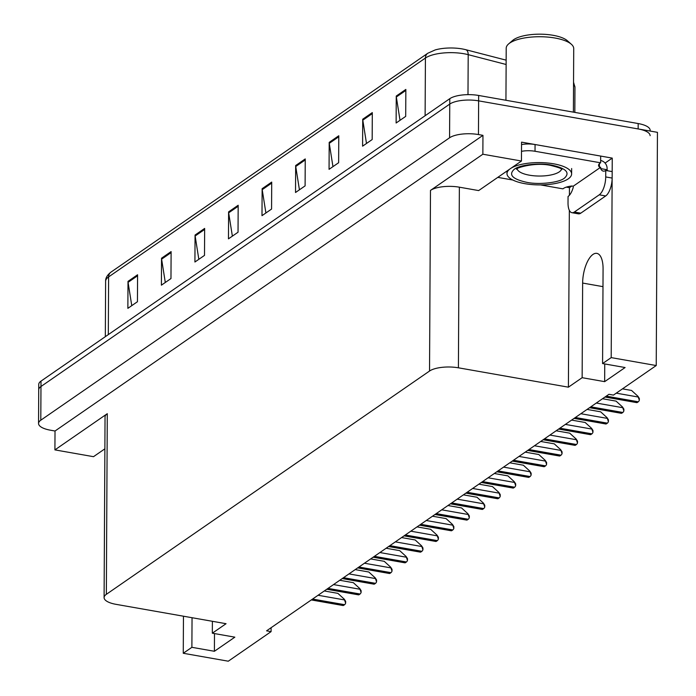 <?xml version="1.0" encoding="UTF-8"?>
<svg xmlns="http://www.w3.org/2000/svg" width="696" height="696" viewBox="0 0 696 696"><rect width="100%" height="100%" fill="white"/><g stroke="black" fill="none" stroke-linecap="round" stroke-linejoin="round"><path stroke-width="1.04" d="M192.044 617.717L191.887 647.315L183.266 653.274L228.288 661.2L271.083 631.637L266.577 630.837L608.93 394.31L613.437 395.102L656.232 365.539L611.201 357.613L602.579 363.564L603.075 268.943A22.985 9.553 -80 0 0 596.837 253.37A22.985 9.553 -80 0 0 592.966 254.431A22.985 9.553 -80 0 0 582.639 283.063L582.143 377.693L568.406 387.176L458.412 367.81A21.541 7.439 -179.7 0 0 429.536 371.038L106.349 594.323A21.541 7.439 -179.7 0 0 104.096 597.612A21.541 7.439 -179.7 0 0 116.058 604.346L226.061 623.703L212.323 633.195L212.384 621.302M571.877 186.006L569.45 187.676L566.327 187.128M458.412 367.81L459.36 187.18L478.657 190.582L521.452 161.02L521.548 142.141L612.245 158.114L605.068 163.073M106.349 594.323L107.288 413.694L54.914 449.886L93.508 456.68L104.879 448.824M107.288 413.694A21.541 7.439 -179.7 0 0 105.044 416.982L104.096 597.612M459.36 187.18A21.541 7.439 -179.7 0 0 430.485 190.408L482.859 154.225L482.954 135.346L55.019 431.015L50.512 430.215A21.541 7.439 0.3 0 1 38.55 423.49A21.541 7.439 0.3 0 1 40.794 420.201L449.572 137.782A21.541 7.439 0.3 0 1 478.457 134.554L482.954 135.346M521.452 161.02L482.859 154.225M38.55 423.49L38.724 389.786A21.541 7.439 0.3 0 1 40.968 386.506L449.755 104.078A21.541 7.439 0.3 0 1 478.63 100.859L657.45 132.336L656.232 365.539M611.201 357.613L612.245 158.114M183.266 653.274L183.457 616.204M54.914 449.886L55.019 431.015M271.083 631.637L271.101 627.714M568.406 387.176L569.337 210.322M569.415 195.254L569.45 187.676M214.49 633.577L214.403 651.282L234.839 637.162L212.323 633.195M214.403 651.282L191.887 647.315M604.746 363.947L604.659 381.652L625.095 367.531L602.579 363.564M604.659 381.652L582.143 377.693M506.131 64.493L468.199 54.662A28.727 9.918 -179.7 0 0 463.919 53.74A28.727 9.918 -179.7 0 0 425.421 58.038A7.178 6.046 -124.6 0 1 427.77 53.261L435.165 49.947A24.673 8.517 0.3 0 1 462.153 48.92A24.673 8.517 0.3 0 1 465.824 49.712L506.149 60.161M650.142 131.057L650.142 130.282A21.541 7.439 0.3 0 0 638.18 123.549L478.657 95.465A21.541 7.439 0.3 0 0 449.781 98.684L41.003 381.112A21.541 7.439 0.3 0 0 38.75 384.392L38.724 389.786A21.541 7.439 0.3 0 1 40.968 386.506L449.755 104.078A21.541 7.439 0.3 0 1 478.63 100.859L638.154 128.943A21.541 7.439 0.3 0 1 650.116 135.676M131.77 305.648L128.073 282.332A5.742 4.837 -124.6 0 1 128.003 281.384L127.864 308.345L137.443 301.725L137.582 274.763L128.003 281.384M165.3 282.48L161.611 259.164A5.742 4.837 -124.6 0 1 161.533 258.216L161.394 285.177L170.972 278.557L171.112 251.595L161.533 258.216M198.83 259.312L195.141 235.996A5.742 4.837 -124.6 0 1 195.063 235.048L194.924 262.009L204.502 255.389L204.65 228.427L195.063 235.048M232.368 236.144L228.671 212.828A5.742 4.837 -124.6 0 1 228.601 211.88L228.462 238.841L238.041 232.22L238.18 205.259L228.601 211.88M400.026 120.304L396.337 96.996A5.742 4.837 -124.6 0 1 396.259 96.048L396.12 123.001L405.698 116.389L405.846 89.427L396.259 96.048M366.496 143.472L362.807 120.164A5.742 4.837 -124.6 0 1 362.729 119.216L362.59 146.169L372.169 139.548L372.308 112.595L362.729 119.216M332.958 166.64L329.269 143.333A5.742 4.837 -124.6 0 1 329.199 142.376L329.06 169.337L338.639 162.716L338.778 135.764L329.199 142.376M299.428 189.808L295.739 166.501A5.742 4.837 -124.6 0 1 295.661 165.544L295.522 192.505L305.1 185.884L305.248 158.932L295.661 165.544M265.898 212.976L262.209 189.669A5.742 4.837 -124.6 0 1 262.131 188.712L261.992 215.673L271.57 209.052L271.71 182.091L262.131 188.712M622.485 388.855L631.559 390.456L637.971 396.302L639.328 400.252A3.593 1.496 100 0 1 638.275 401.792L637.318 402.453A3.593 1.496 100 0 1 636.718 402.619L604.998 397.033M637.971 396.302L639.337 398.443L639.328 400.252M599.256 194.819L574.339 212.036A14.364 5.977 100 0 1 571.921 212.698A14.364 5.977 100 0 1 568.023 202.962L568.058 196.498A14.364 5.977 100 0 0 573.2 187.572L573.208 186.224L600.674 167.249L600.665 168.597A14.364 5.977 100 0 0 603.328 171.129A14.364 5.977 100 0 0 605.746 170.459L605.711 176.932A14.364 5.977 100 0 1 599.256 194.819L605.685 195.959L580.777 213.167A14.364 5.977 100 0 1 578.359 213.829L571.921 212.698M605.746 170.459L612.175 171.59L612.141 178.063A14.364 5.977 100 0 1 605.685 195.959M600.648 160.498L600.7 160.506A7.178 6.046 -124.6 0 1 607.103 168.38L607.095 169.728A14.364 5.977 -80 0 0 607.712 170.807M599.404 163.708L599.387 167.023A14.364 4.959 0.3 0 1 598.569 165.361A14.364 4.959 0.3 0 1 600.631 162.812L600.665 156.069L535.059 144.524A14.364 4.959 -179.7 0 0 521.539 144.594M521.504 151.337A14.364 4.959 0.3 0 1 535.024 151.267L600.631 162.812M600.674 167.249L599.387 167.023M607.095 169.728L600.665 168.597M540.548 184.91L562.951 188.851A14.364 4.959 0.3 0 1 571.921 185.997L573.208 186.224M497.77 177.376L512.839 180.029M551.763 165.143C566.083 168.328 570.32 172.651 564.465 178.115C559.271 182.604 539.356 184.901 527.142 182.404L526.855 182.352C512.534 179.168 508.298 174.844 514.153 169.38C519.355 164.891 539.261 162.603 551.476 165.091L551.763 165.143M511.012 168.223A32.32 11.162 0.3 0 1 547.395 162.986A32.32 11.162 0.3 0 1 571.625 173.922A32.32 11.162 0.3 0 1 568.258 178.846A32.32 11.162 0.3 0 1 531.901 184.579A32.32 11.162 0.3 0 1 506.993 173.582A32.32 11.162 0.3 0 1 509.768 169.084M573.391 112.143L573.721 48.563A33.756 11.658 -179.7 0 0 571.372 44.266L567.388 40.742A29.441 10.17 -179.7 0 0 553.085 35.296A29.441 10.17 -179.7 0 0 512.63 40.464L508.602 43.935A33.756 11.658 -179.7 0 0 506.209 48.207L505.94 100.267M571.372 44.266A33.756 11.658 -179.7 0 0 554.973 38.019A33.756 11.658 -179.7 0 0 509.733 43.065A33.756 11.658 -179.7 0 0 508.602 43.935M602.527 398.738L616.099 401.131L622.511 406.986L623.868 410.927A3.593 1.496 100 0 1 622.824 412.467L621.867 413.128A3.593 1.496 100 0 1 621.258 413.293L589.538 407.708M622.511 406.986L623.877 409.118L623.868 410.927M587.067 409.422L600.648 411.815L607.051 417.661L608.417 421.611A3.593 1.496 100 0 1 607.364 423.151L606.407 423.812A3.593 1.496 100 0 1 605.807 423.977L574.078 418.392M607.051 417.661L608.426 419.801L608.417 421.611M571.607 420.097L585.188 422.489L591.6 428.345L592.957 432.286A3.593 1.496 100 0 1 591.913 433.825L590.947 434.487A3.593 1.496 100 0 1 590.347 434.652L558.627 429.067M591.6 428.345L592.966 430.476L592.957 432.286M556.156 430.78L569.728 433.164L576.14 439.019L577.497 442.969A3.593 1.496 100 0 1 576.453 444.509L575.496 445.17A3.593 1.496 100 0 1 574.887 445.336L543.167 439.75M576.14 439.019L577.506 441.16L577.497 442.969M540.696 441.455L554.277 443.848L560.68 449.703L562.046 453.644A3.593 1.496 100 0 1 560.993 455.184L560.036 455.845A3.593 1.496 100 0 1 559.436 456.01L527.707 450.425M560.68 449.703L562.055 451.834L562.046 453.644M525.236 452.139L538.817 454.523L545.229 460.378L546.586 464.328A3.593 1.496 100 0 1 545.542 465.868L544.577 466.529A3.593 1.496 100 0 1 543.976 466.694L512.256 461.109M545.229 460.378L546.595 462.518L546.586 464.328M509.785 462.814L523.366 465.206L529.769 471.062L531.126 475.003A3.593 1.496 100 0 1 530.082 476.543L529.125 477.204A3.593 1.496 100 0 1 528.516 477.369L496.796 471.784M529.769 471.062L531.135 473.193L531.126 475.003M494.325 473.498L507.906 475.881L514.309 481.736L515.675 485.678A3.593 1.496 100 0 1 514.622 487.226L513.665 487.887A3.593 1.496 100 0 1 513.065 488.053L481.336 482.467M514.309 481.736L515.684 483.877L515.675 485.678M478.865 484.172L492.446 486.565L498.858 492.42L500.215 496.361A3.593 1.496 100 0 1 499.171 497.901L498.205 498.562A3.593 1.496 100 0 1 497.605 498.728L465.885 493.142M498.858 492.42L500.224 494.552L500.215 496.361M463.414 494.856L476.995 497.24L483.398 503.095L484.755 507.036A3.593 1.496 100 0 1 483.711 508.585L482.754 509.246A3.593 1.496 100 0 1 482.145 509.411L450.425 503.826M483.398 503.095L484.764 505.235L484.755 507.036M447.954 505.531L461.535 507.923L467.938 513.77L469.304 517.72A3.593 1.496 100 0 1 468.251 519.26L467.294 519.921A3.593 1.496 100 0 1 466.694 520.086L434.965 514.501M467.938 513.77L469.313 515.91L469.304 517.72M432.494 516.215L446.075 518.598L452.487 524.453L453.844 528.394A3.593 1.496 100 0 1 452.8 529.934L451.834 530.604A3.593 1.496 100 0 1 451.234 530.77L419.514 525.184M452.487 524.453L453.853 526.594L453.844 528.394M417.043 526.889L430.624 529.282L437.027 535.128L438.384 539.078A3.593 1.496 100 0 1 437.34 540.618L436.383 541.279A3.593 1.496 100 0 1 435.774 541.445L404.054 535.859M437.027 535.128L438.393 537.268L438.384 539.078M401.583 537.573L415.164 539.957L421.567 545.812L422.933 549.753A3.593 1.496 100 0 1 421.88 551.293L420.923 551.963A3.593 1.496 100 0 1 420.323 552.128L388.594 546.543M421.567 545.812L422.942 547.952L422.933 549.753M386.123 548.248L399.704 550.64L406.116 556.487L407.473 560.437A3.593 1.496 100 0 1 406.429 561.976L405.464 562.638A3.593 1.496 100 0 1 404.863 562.803L373.143 557.218M406.116 556.487L407.482 558.627L407.473 560.437M370.672 558.932L384.253 561.315L390.656 567.17L392.013 571.112A3.593 1.496 100 0 1 390.969 572.651L390.012 573.321A3.593 1.496 100 0 1 389.403 573.487L357.683 567.901M390.656 567.17L392.022 569.311L392.013 571.112M355.212 569.606L368.793 571.999L375.196 577.845L376.562 581.795A3.593 1.496 100 0 1 375.509 583.335L374.552 583.996A3.593 1.496 100 0 1 373.952 584.162L342.223 578.576M375.196 577.845L376.571 579.986L376.562 581.795M339.752 580.281L353.333 582.674L359.745 588.529L361.102 592.47A3.593 1.496 100 0 1 360.058 594.01L359.092 594.671A3.593 1.496 100 0 1 358.492 594.845L326.772 589.26M359.745 588.529L361.111 590.669L361.102 592.47M324.301 590.965L337.882 593.357L344.285 599.204L345.642 603.154A3.593 1.496 100 0 1 344.598 604.693L343.641 605.355A3.593 1.496 100 0 1 343.032 605.52L311.312 599.935M344.285 599.204L345.651 601.344L345.642 603.154M602.98 286.648L582.639 283.063M478.457 134.554L478.657 95.465M449.572 137.782L449.781 98.684M40.794 420.201L41.003 381.112M429.536 371.038L430.485 190.408M465.824 49.712A7.178 3.993 -75.5 0 1 468.199 54.662L467.99 94.647M573.548 82.206L574.957 87.365A28.727 9.918 -179.7 0 0 573.53 84.259M425.117 115.727L425.421 58.038L108.611 276.912A28.727 9.918 -179.7 0 0 105.618 281.297C105.479 278.052 107.262 274.998 110.968 272.136A7.178 6.046 55.4 0 0 108.611 276.912L108.315 334.602M638.18 123.549L638.154 128.943M262.209 189.669L271.71 183.1M295.739 166.501L305.24 159.932M329.269 143.333L338.769 136.764M362.807 120.164L372.308 113.596M396.337 96.996L405.838 90.428M228.671 212.828L238.171 206.268M195.141 235.996L204.641 229.436M161.611 259.164L171.112 252.605M128.073 282.332L137.573 275.773M605.311 396.816L637.318 402.453M606.268 396.155L638.275 401.792M616.256 393.153L637.962 396.972M535.024 151.267L535.059 144.524M574.339 212.036L580.777 213.167M612.141 178.063L605.711 176.932M561.507 169.163A22.263 7.691 0.3 0 1 559.279 171.869A22.263 7.691 0.3 0 1 529.665 175.235A22.263 7.691 0.3 0 1 517.163 168.937M589.851 407.491L621.867 413.128M590.808 406.829L622.824 412.467M596.298 403.045L622.511 407.656M574.391 418.174L606.407 423.812M575.357 417.513L607.364 423.151M580.838 413.72L607.051 418.331M558.94 428.849L590.947 434.487M559.897 428.188L591.913 433.825M565.387 424.403L591.591 429.014M543.48 439.533L575.496 445.17M544.437 438.871L576.453 444.509M549.927 435.078L576.14 439.689M528.029 450.208L560.036 455.845M528.986 449.546L560.993 455.184M534.467 445.762L560.68 450.373M512.569 460.891L544.577 466.529M513.526 460.23L545.542 465.868M519.016 456.437L545.22 461.048M497.109 471.566L529.125 477.204M498.066 470.905L530.082 476.543M503.556 467.12L529.769 471.731M481.658 482.25L513.665 487.887M482.615 481.588L514.622 487.226M488.096 477.795L514.309 482.406M466.198 492.925L498.205 498.562M467.155 492.263L499.171 497.901M472.645 488.47L498.849 493.09M450.738 503.608L482.754 509.246M451.695 502.947L483.711 508.585M457.185 499.154L483.398 503.765M435.287 514.283L467.294 519.921M436.244 513.622L468.251 519.26M441.725 509.829L467.938 514.448M419.827 524.967L451.834 530.604M420.784 524.305L452.8 529.934M426.274 520.512L452.478 525.123M404.367 535.642L436.383 541.279M405.324 534.98L437.34 540.618M410.814 531.187L437.027 535.807M388.916 546.325L420.923 551.963M389.873 545.664L421.88 551.293M395.354 541.871L421.567 546.482M373.456 557L405.464 562.638M374.413 556.339L406.429 561.976M379.903 552.546L406.107 557.165M357.996 567.684L390.012 573.321M358.953 567.023L390.969 572.651M364.443 563.229L390.656 567.84M342.545 578.359L374.552 583.996M343.502 577.697L375.509 583.335M348.983 573.904L375.196 578.524M327.085 589.042L359.092 594.671M328.042 588.381L360.058 594.01M333.532 584.588L359.736 589.199M311.625 599.717L343.641 605.355M312.582 599.056L344.598 604.693M318.072 595.263L344.285 599.882M110.968 272.136L427.77 53.261M105.618 281.297L105.331 336.664M574.957 87.365L574.826 112.395M516.815 169.258C513.413 169.015 532.997 161.742 550.536 165.361C558.601 167.414 562.377 168.797 561.855 169.502M507.01 170.999L506.993 173.582M571.651 168.528L571.625 173.922"/></g></svg>
